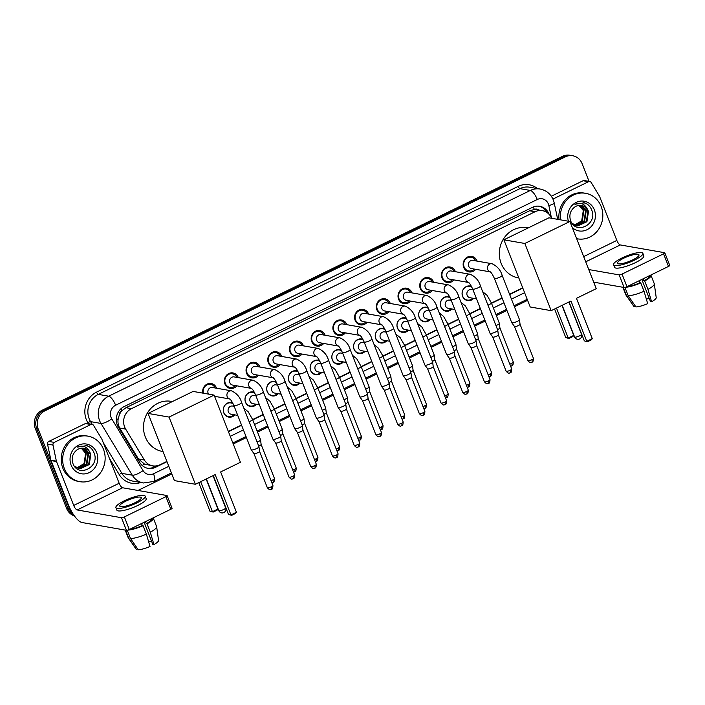 <?xml version="1.0" encoding="UTF-8"?>
<svg xmlns="http://www.w3.org/2000/svg" width="705" height="705" viewBox="0 0 705 705"><rect width="100%" height="100%" fill="white"/><g stroke="black" fill="none" stroke-linecap="round" stroke-linejoin="round"><path stroke-width="1.06" d="M234.862 414.892A7.402 6.777 -80.1 0 1 228.781 417.113A7.402 6.777 -80.1 0 1 223.793 412.883A7.402 6.777 -80.1 0 1 224.78 405.349A7.402 6.777 -80.1 0 1 231.337 402.537A7.402 6.777 -80.1 0 1 232.668 402.925M256.576 404.3A7.402 6.777 -80.1 0 1 250.495 406.521A7.402 6.777 -80.1 0 1 245.499 402.291A7.402 6.777 -80.1 0 1 246.486 394.756A7.402 6.777 -80.1 0 1 253.051 391.945A7.402 6.777 -80.1 0 1 254.373 392.332M278.281 393.707A7.402 6.777 -80.1 0 1 272.2 395.928A7.402 6.777 -80.1 0 1 267.213 391.698A7.402 6.777 -80.1 0 1 268.2 384.163A7.402 6.777 -80.1 0 1 274.756 381.352A7.402 6.777 -80.1 0 1 276.087 381.74M299.995 383.115A7.402 6.777 -80.1 0 1 293.914 385.335A7.402 6.777 -80.1 0 1 288.918 381.105A7.402 6.777 -80.1 0 1 289.905 373.571A7.402 6.777 -80.1 0 1 296.47 370.76A7.402 6.777 -80.1 0 1 297.792 371.147M321.7 372.522A7.402 6.777 -80.1 0 1 315.62 374.743A7.402 6.777 -80.1 0 1 310.632 370.513A7.402 6.777 -80.1 0 1 311.619 362.978A7.402 6.777 -80.1 0 1 318.175 360.167A7.402 6.777 -80.1 0 1 319.506 360.555M343.414 361.929A7.402 6.777 -80.1 0 1 337.334 364.15A7.402 6.777 -80.1 0 1 332.337 359.92A7.402 6.777 -80.1 0 1 333.324 352.385A7.402 6.777 -80.1 0 1 339.889 349.574A7.402 6.777 -80.1 0 1 341.211 349.962M365.119 351.337A7.402 6.777 -80.1 0 1 359.039 353.558A7.402 6.777 -80.1 0 1 354.051 349.327A7.402 6.777 -80.1 0 1 355.038 341.793A7.402 6.777 -80.1 0 1 361.594 338.982A7.402 6.777 -80.1 0 1 362.925 339.369M386.833 340.744A7.402 6.777 -80.1 0 1 380.753 342.965A7.402 6.777 -80.1 0 1 375.756 338.735A7.402 6.777 -80.1 0 1 376.743 331.2A7.402 6.777 -80.1 0 1 383.308 328.389A7.402 6.777 -80.1 0 1 384.63 328.777M408.539 330.151A7.402 6.777 -80.1 0 1 402.458 332.372A7.402 6.777 -80.1 0 1 397.47 328.142A7.402 6.777 -80.1 0 1 398.457 320.608A7.402 6.777 -80.1 0 1 405.014 317.796A7.402 6.777 -80.1 0 1 406.344 318.184M430.253 319.559A7.402 6.777 -80.1 0 1 424.172 321.78A7.402 6.777 -80.1 0 1 419.175 317.55A7.402 6.777 -80.1 0 1 420.162 310.015A7.402 6.777 -80.1 0 1 426.728 307.204A7.402 6.777 -80.1 0 1 428.05 307.591M451.958 308.966A7.402 6.777 -80.1 0 1 445.877 311.187A7.402 6.777 -80.1 0 1 440.889 306.957A7.402 6.777 -80.1 0 1 441.876 299.422A7.402 6.777 -80.1 0 1 448.433 296.611A7.402 6.777 -80.1 0 1 449.764 296.999M473.672 298.374A7.402 6.777 -80.1 0 1 467.591 300.594A7.402 6.777 -80.1 0 1 462.595 296.364A7.402 6.777 -80.1 0 1 463.582 288.83A7.402 6.777 -80.1 0 1 470.147 286.019A7.402 6.777 -80.1 0 1 471.469 286.406M202.784 393.117A7.87 7.217 -80.1 0 1 211.218 383.52A7.87 7.217 -80.1 0 1 216.532 388.023A7.87 7.217 -80.1 0 1 216.611 388.226M236.88 385.838A7.87 7.217 -80.1 0 1 230.209 388.437A7.87 7.217 -80.1 0 1 224.904 383.934A7.87 7.217 -80.1 0 1 225.952 375.924A7.87 7.217 -80.1 0 1 232.923 372.927A7.87 7.217 -80.1 0 1 238.237 377.431A7.87 7.217 -80.1 0 1 238.316 377.633M258.594 375.245A7.87 7.217 -80.1 0 1 251.923 377.845A7.87 7.217 -80.1 0 1 246.609 373.342A7.87 7.217 -80.1 0 1 247.658 365.331A7.87 7.217 -80.1 0 1 254.637 362.335A7.87 7.217 -80.1 0 1 259.951 366.838A7.87 7.217 -80.1 0 1 260.03 367.041M280.299 364.652A7.87 7.217 -80.1 0 1 273.628 367.252A7.87 7.217 -80.1 0 1 268.314 362.749A7.87 7.217 -80.1 0 1 269.372 354.738A7.87 7.217 -80.1 0 1 276.342 351.742A7.87 7.217 -80.1 0 1 281.656 356.236A7.87 7.217 -80.1 0 1 281.736 356.448M302.013 354.06A7.87 7.217 -80.1 0 1 295.342 356.66A7.87 7.217 -80.1 0 1 290.028 352.156A7.87 7.217 -80.1 0 1 291.077 344.146A7.87 7.217 -80.1 0 1 298.056 341.149A7.87 7.217 -80.1 0 1 303.37 345.644A7.87 7.217 -80.1 0 1 303.45 345.855M323.718 343.467A7.87 7.217 -80.1 0 1 317.047 346.067A7.87 7.217 -80.1 0 1 311.733 341.564A7.87 7.217 -80.1 0 1 312.791 333.544A7.87 7.217 -80.1 0 1 319.762 330.557A7.87 7.217 -80.1 0 1 325.075 335.051A7.87 7.217 -80.1 0 1 325.155 335.263M345.432 332.875A7.87 7.217 -80.1 0 1 338.761 335.474A7.87 7.217 -80.1 0 1 333.447 330.971A7.87 7.217 -80.1 0 1 334.496 322.952A7.87 7.217 -80.1 0 1 341.476 319.964A7.87 7.217 -80.1 0 1 346.789 324.459A7.87 7.217 -80.1 0 1 346.869 324.67M367.138 322.282A7.87 7.217 -80.1 0 1 360.466 324.882A7.87 7.217 -80.1 0 1 355.153 320.378A7.87 7.217 -80.1 0 1 356.21 312.359A7.87 7.217 -80.1 0 1 363.181 309.372A7.87 7.217 -80.1 0 1 368.495 313.866A7.87 7.217 -80.1 0 1 368.574 314.077M388.852 311.689A7.87 7.217 -80.1 0 1 382.18 314.289A7.87 7.217 -80.1 0 1 376.867 309.786A7.87 7.217 -80.1 0 1 377.915 301.766A7.87 7.217 -80.1 0 1 384.895 298.779A7.87 7.217 -80.1 0 1 390.209 303.273A7.87 7.217 -80.1 0 1 390.288 303.485M410.557 301.097A7.87 7.217 -80.1 0 1 403.886 303.696A7.87 7.217 -80.1 0 1 398.572 299.193A7.87 7.217 -80.1 0 1 399.629 291.174A7.87 7.217 -80.1 0 1 406.6 288.186A7.87 7.217 -80.1 0 1 411.914 292.681A7.87 7.217 -80.1 0 1 411.993 292.892M432.271 290.504A7.87 7.217 -80.1 0 1 425.6 293.104A7.87 7.217 -80.1 0 1 420.286 288.601A7.87 7.217 -80.1 0 1 421.334 280.581A7.87 7.217 -80.1 0 1 428.314 277.594A7.87 7.217 -80.1 0 1 433.628 282.088A7.87 7.217 -80.1 0 1 433.707 282.3M453.976 279.911A7.87 7.217 -80.1 0 1 447.305 282.511A7.87 7.217 -80.1 0 1 441.991 278.008A7.87 7.217 -80.1 0 1 443.048 269.989A7.87 7.217 -80.1 0 1 450.019 267.001A7.87 7.217 -80.1 0 1 455.333 271.495A7.87 7.217 -80.1 0 1 455.412 271.707M475.69 269.319A7.87 7.217 -80.1 0 1 469.019 271.918A7.87 7.217 -80.1 0 1 463.705 267.415A7.87 7.217 -80.1 0 1 464.754 259.396A7.87 7.217 -80.1 0 1 471.733 256.409A7.87 7.217 -80.1 0 1 477.047 260.903A7.87 7.217 -80.1 0 1 477.126 261.114M119.277 415.042A13.871 12.716 -80.1 0 1 122.088 410.618L121.877 410.715A4.627 4.239 99.9 0 0 119.277 415.042L118.228 418.726C117.603 422.101 118.105 425.212 119.735 428.067L138.427 458.964L144.481 464.084L152.685 465.838A13.871 12.716 99.9 0 0 160.017 464.762L166.874 461.414M538.708 210.019A4.627 4.239 99.9 0 0 534.346 209.464L534.134 209.561A13.871 12.716 -80.1 0 1 536.919 209.711L542.392 210.672A13.871 12.716 99.9 0 0 535.06 211.738L131.447 408.671A13.871 12.716 99.9 0 0 125.666 429.107L144.358 460.004A13.871 12.716 99.9 0 0 152.685 465.838M534.134 209.561L529.578 210.777L125.966 407.71L122.088 410.618M551.627 218.286A13.871 12.716 99.9 0 0 542.392 210.672M228.341 431.425L241.507 425M252.619 419.581L263.212 414.408M274.333 408.988L284.926 403.815M296.038 398.395L306.631 393.223M317.752 387.803L328.345 382.63M339.457 377.21L350.05 372.037M361.171 366.618L371.764 361.445M382.877 356.025L393.469 350.852M404.591 345.432L415.183 340.259M426.296 334.84L436.888 329.667M448.01 324.247L458.602 319.074M469.715 313.654L480.308 308.482M491.429 303.062L502.022 297.889M509.53 294.223L522.696 287.799M73.161 514.104A13.871 12.716 -80.1 0 1 69.487 508.869L38.22 429.081L36.757 428.825A13.871 12.716 -80.1 0 1 43.578 410.495L563.974 156.572A13.871 12.716 -80.1 0 1 571.306 155.505A13.871 12.716 -80.1 0 0 563.974 156.572L43.578 410.495A13.871 12.716 -80.1 0 0 36.757 428.825L68.024 508.613L36.757 428.825L35.294 428.57A13.871 12.716 -80.1 0 1 42.115 410.239L562.519 156.316A13.871 12.716 -80.1 0 1 569.851 155.25L572.768 155.761A13.871 12.716 -80.1 0 1 582.127 163.692L589.063 181.379M74.06 515.425A13.871 12.716 -80.1 0 1 68.024 508.613A13.871 12.716 -80.1 0 0 74.06 515.425M74.413 515.919A13.871 12.716 -80.1 0 1 66.561 508.358L35.294 428.57M549.195 214.461A13.871 12.716 99.9 0 0 549.107 214.232A13.871 12.716 99.9 0 0 539.748 206.301A13.871 12.716 99.9 0 0 532.416 207.367L124.098 406.6A13.871 12.716 99.9 0 0 118.308 427.036L139.81 462.568A13.871 12.716 99.9 0 0 148.129 468.393A13.871 12.716 99.9 0 0 155.461 467.327L166.988 461.704M539.017 206.195A13.871 12.716 -80.1 0 1 546.992 212.549M38.22 429.081A13.871 12.716 -80.1 0 1 45.032 410.751L565.436 156.827A13.871 12.716 -80.1 0 1 572.768 155.761M527.604 300.339L514.438 306.763M506.93 310.429L496.338 315.593M485.225 321.022L474.632 326.186M463.511 331.614L452.918 336.779M441.806 342.207L431.213 347.371M420.092 352.8L409.499 357.964M398.387 363.392L387.794 368.556M376.673 373.985L366.08 379.149M354.967 384.577L344.375 389.742M333.254 395.17L322.661 400.334M311.548 405.763L300.956 410.927M289.834 416.355L279.242 421.519M268.129 426.948L257.536 432.112M246.415 437.541L233.249 443.965M171.791 473.954L137.96 490.46M228.455 431.716L241.621 425.291M252.734 419.863L263.326 414.699M274.448 409.27L285.04 404.106M296.153 398.677L306.745 393.513M317.867 388.085L328.459 382.921M339.572 377.492L350.165 372.328M361.286 366.9L371.879 361.736M382.991 356.307L393.584 351.143M404.705 345.714L415.298 340.55M426.41 335.122L437.003 329.958M448.124 324.529L458.717 319.365M469.83 313.937L480.422 308.772M491.544 303.344L502.136 298.18M509.636 294.514L522.802 288.089M156.448 465.882L154.007 467.071A13.871 12.716 -80.1 0 1 147.407 468.243M560.51 219.837A23.124 21.194 -80.1 0 1 585.564 193.302A23.124 21.194 -80.1 0 1 601.171 206.512A23.124 21.194 -80.1 0 1 598.087 230.059A23.124 21.194 -80.1 0 1 577.58 238.854A23.124 21.194 -80.1 0 1 576.655 238.669L577.58 238.854M559.056 219.581A23.124 21.194 -80.1 0 1 584.101 193.047L585.564 193.302M568.415 221.22A15.078 13.818 -80.1 0 1 576.708 202.159A15.078 13.818 -80.1 0 1 594.35 209.843A15.078 13.818 -80.1 0 1 589.591 228.076A15.078 13.818 -80.1 0 1 572.293 227.539M570.539 220.453C575.518 235.417 597.584 224.366 591.892 210.522C590.534 206.68 588.076 204.106 584.498 202.811L574.928 204.283C580.506 202.124 584.657 203.754 587.371 209.165A10.452 9.579 -80.1 0 0 581.554 205.463A10.452 9.579 -80.1 0 0 574.046 207.561C570.186 210.989 569.014 215.289 570.539 220.453M576.769 225.847L586.34 221.634L587.935 211.315L581.396 205.437M572.09 223.379L577.677 225.988L586.921 221.731L588.516 211.421L587.371 209.165M575.633 225.529L584.022 221.22L585.617 210.91L580.197 205.331M575.914 225.626L584.604 221.326L586.199 211.015L580.497 205.34M574.522 225.071L581.713 220.815L583.299 210.504L578.972 205.393M574.795 225.203L582.286 220.921L583.881 210.61L579.281 205.358M586.225 203.56L583.22 202.529M552.94 199.066L588.56 181.687L583.088 180.727A2.309 2.115 -80.1 0 1 584.313 180.55L589.785 181.511A2.309 2.115 99.9 0 0 588.56 181.687M551.319 196.228L583.088 180.727M664.815 252.813L669.75 265.415A2.309 0.511 158.6 0 1 668.507 266.419L663.572 253.818A2.309 0.511 -21.4 0 0 664.815 252.813A2.309 0.511 -21.4 0 0 664.621 252.707L620.303 244.943A4.627 1.542 64 0 1 616.831 240.423L599.62 196.519A2.309 2.115 99.9 0 0 599.453 196.166L591.169 182.48A2.309 2.115 99.9 0 0 589.785 181.511M626.974 286.688A2.309 0.511 158.6 0 1 624.101 287.481L619.166 274.888A2.309 0.511 -21.4 0 0 622.03 274.086L626.974 286.688L668.507 266.419M593.698 282.159L624.101 287.481M622.03 274.086L663.572 253.818M619.166 274.888L588.763 269.557M632.773 259.854A11.562 2.564 -21.4 0 0 638.977 254.831A11.562 2.564 -21.4 0 0 623.652 258.25A11.562 2.564 -21.4 0 0 617.448 263.273A11.562 2.564 -21.4 0 0 632.773 259.854M641.823 279.436L650.486 301.546L651.605 301.74L647.965 289.367L644.678 280.969L643.938 280.846L643.136 278.801M649.252 298.4A9.253 2.053 -21.4 0 0 646.379 299.202M627.432 286.459A13.413 2.97 -21.4 0 0 640.017 282.758L640.757 282.881L644.044 291.28L647.692 303.652A12.029 2.661 -21.4 0 1 635.91 306.922L628.19 295.686L624.947 287.411M639.215 280.713L640.017 282.758M613.57 264.789L614.557 267.31A15.721 3.481 -21.4 0 0 635.399 262.657A15.721 3.481 -21.4 0 0 643.841 255.836L642.854 253.315A15.721 3.481 -21.4 0 0 622.013 257.968A15.721 3.481 -21.4 0 0 613.57 264.789A15.721 3.481 -21.4 0 0 634.412 260.136A15.721 3.481 -21.4 0 0 642.854 253.315M625.458 287.279A15.263 3.384 -21.4 0 0 640.757 282.881M622.876 287.27L625.846 294.857A15.263 3.384 -21.4 0 0 625.934 295.016A15.263 3.384 -21.4 0 0 626.366 295.36L634.086 306.605L635.284 306.014M623.211 287.323L626.366 295.36M628.19 295.686A15.263 3.384 -21.4 0 0 644.044 291.28M625.934 295.016L633.865 306.393A12.029 2.661 -21.4 0 0 634.086 306.605M643.938 280.846A13.413 2.97 -21.4 0 0 649.252 275.99L649.199 275.84M644.678 280.969A15.263 3.384 -21.4 0 0 650.979 275.32A15.263 3.384 -21.4 0 0 650.803 275.056M647.965 289.367A15.263 3.384 -21.4 0 0 654.311 283.895A15.263 3.384 -21.4 0 0 654.266 283.718L650.979 275.32M651.605 301.74A12.029 2.661 -21.4 0 0 656.223 297.633L654.311 283.895M64.305 468.464A23.124 21.194 -80.1 0 1 67.389 444.925A23.124 21.194 -80.1 0 1 87.887 436.131A23.124 21.194 -80.1 0 1 103.494 449.349A23.124 21.194 -80.1 0 1 100.41 472.896A23.124 21.194 -80.1 0 1 79.912 481.682A23.124 21.194 -80.1 0 1 64.305 468.464M79.912 481.682L78.449 481.427A23.124 21.194 -80.1 0 1 62.851 468.208A23.124 21.194 -80.1 0 1 65.926 444.67A23.124 21.194 -80.1 0 1 86.433 435.875L87.887 436.131M96.673 452.672A15.078 13.818 -80.1 0 1 89.262 472.597A15.078 13.818 -80.1 0 1 71.126 465.141A15.078 13.818 -80.1 0 1 78.537 445.216A15.078 13.818 -80.1 0 1 96.673 452.672M72.862 463.291C77.841 478.246 99.916 467.203 94.214 453.359C92.866 449.508 90.399 446.944 86.821 445.639L77.25 447.12C82.829 444.961 86.979 446.582 89.702 452.002A10.452 9.579 -80.1 0 0 83.877 448.292A10.452 9.579 -80.1 0 0 76.369 450.389C72.509 453.817 71.346 458.118 72.862 463.291M79.101 468.675L88.671 464.463L90.266 454.152L83.728 448.265M74.413 466.216L80.009 468.816L89.244 464.56L90.839 454.249L89.702 452.002M77.955 468.358L86.354 464.057L87.949 453.747L82.529 448.16M78.246 468.455L86.935 464.154L88.522 453.844L82.829 448.177M76.845 467.9L84.036 463.652L85.631 453.341L81.295 448.221M77.118 468.032L84.618 463.749L86.213 453.438L81.604 448.195M88.548 446.397L85.543 445.357M518.827 277.946L518.298 277.849A25.442 23.309 -80.1 0 1 501.132 263.309A25.442 23.309 -80.1 0 1 504.524 237.409A25.442 23.309 -80.1 0 1 527.067 227.733L528.204 227.935M570.971 301.009L586.772 341.317L592.262 338.638L576.461 298.33L596.254 288.671L569.922 221.485L524.855 243.472L551.187 310.658L570.971 301.009M569.067 301.934L584.33 340.885L587.521 341.714L591.442 339.801L592.262 338.638M551.187 310.658L530.213 306.992L503.881 239.806L548.948 217.81L569.922 221.485M524.855 243.472L503.881 239.806M587.521 341.714L584.33 340.885M561.973 305.397L573.729 335.395L572.909 336.549L568.988 338.462L565.798 337.642L554.579 309.01M565.798 337.642L568.239 338.074L556.483 308.076M568.988 338.462L568.239 338.074L573.729 335.395M163.014 451.561L162.476 451.464A25.442 23.309 -80.1 0 1 145.309 436.924A25.442 23.309 -80.1 0 1 148.702 411.024A25.442 23.309 -80.1 0 1 171.253 401.348L172.381 401.55M215.157 474.624L230.958 514.932L236.439 512.253L220.647 471.945L240.431 462.286L214.1 395.1L169.041 417.087L195.364 484.273L215.157 474.624M213.245 475.549L228.508 514.5L231.707 515.329L235.62 513.416L236.439 512.253M195.364 484.273L174.391 480.599L148.068 413.421L193.126 391.425L214.1 395.1M169.041 417.087L148.068 413.421M231.707 515.329L228.508 514.5M206.16 479.012L217.916 509.01L217.096 510.164L213.174 512.077L209.984 511.257L198.757 482.625M209.984 511.257L212.425 511.689L200.669 481.691M213.174 512.077L212.425 511.689L217.916 509.01M475.734 260.876A6.935 6.354 99.9 0 0 471.204 257.263A6.935 6.354 99.9 0 0 465.053 259.898A6.935 6.354 99.9 0 0 464.128 266.966A6.935 6.354 99.9 0 0 468.816 270.931A6.935 6.354 99.9 0 0 474.298 269.072M490.592 271.927L490.116 271.777C490.715 272.703 491.059 271.328 494.372 278.387A4.159 0.925 158.6 0 0 499.669 277.259A4.159 0.925 158.6 0 0 499.889 277.153A4.159 0.925 158.6 0 0 502.127 275.347C500.594 270.05 497.228 266.182 492.028 263.723L472.914 260.383A4.159 3.816 99.9 0 0 468.675 266.199A4.159 3.816 99.9 0 0 471.478 268.579L490.239 271.866M502.127 275.347L519.47 319.603A4.159 0.925 158.6 0 1 519.488 319.656A4.159 0.925 158.6 0 1 517.241 321.41A4.159 0.925 158.6 0 1 512.068 322.846A4.159 0.925 158.6 0 1 511.742 322.687A4.159 0.925 158.6 0 1 511.724 322.643L494.372 278.387M520.043 324.23A3.005 0.67 158.6 0 1 520.052 324.265A3.005 0.67 158.6 0 1 518.431 325.534A3.005 0.67 158.6 0 1 514.694 326.565A3.005 0.67 158.6 0 1 514.465 326.45A3.005 0.67 158.6 0 1 514.438 326.415L527.834 360.599C531.024 364.124 531.121 361.938 531.958 362.203A3.005 1.005 -116 0 0 531.826 359.709A3.005 0.67 158.6 0 1 527.834 360.599M454.029 271.469A6.935 6.354 99.9 0 0 449.499 267.856A6.935 6.354 99.9 0 0 443.348 270.491A6.935 6.354 99.9 0 0 442.423 277.558A6.935 6.354 99.9 0 0 447.102 281.524A6.935 6.354 99.9 0 0 452.592 279.665M468.887 282.52L468.402 282.37C469.01 283.295 469.345 281.921 472.667 288.98A4.159 0.925 158.6 0 0 477.955 287.851A4.159 0.925 158.6 0 0 478.184 287.746A4.159 0.925 158.6 0 0 480.413 285.939C478.889 280.643 475.523 276.774 470.323 274.324L451.209 270.976A4.159 3.816 99.9 0 0 446.961 276.792A4.159 3.816 99.9 0 0 449.772 279.171L468.525 282.458M480.413 285.939L497.765 330.196A4.159 0.925 158.6 0 1 497.774 330.248A4.159 0.925 158.6 0 1 495.527 332.002A4.159 0.925 158.6 0 1 490.363 333.439A4.159 0.925 158.6 0 1 490.037 333.28A4.159 0.925 158.6 0 1 490.01 333.236L472.667 288.98M509.997 372.822A3.005 1.005 -116 0 0 510.244 372.795A3.005 1.005 -116 0 0 510.112 370.301A3.005 0.67 158.6 0 0 511.724 368.997L498.338 334.84A3.005 0.67 158.6 0 1 498.338 334.857A3.005 0.67 158.6 0 1 496.717 336.126A3.005 0.67 158.6 0 1 492.989 337.157A3.005 0.67 158.6 0 1 492.751 337.043A3.005 0.67 158.6 0 1 492.733 337.008M432.315 282.062A6.935 6.354 99.9 0 0 427.785 278.449A6.935 6.354 99.9 0 0 421.634 281.083A6.935 6.354 99.9 0 0 420.709 288.151A6.935 6.354 99.9 0 0 425.397 292.117A6.935 6.354 99.9 0 0 430.878 290.257M447.173 293.113L446.697 292.963C447.296 293.888 447.64 292.513 450.953 299.572A4.159 0.925 158.6 0 0 456.25 298.444A4.159 0.925 158.6 0 0 456.47 298.338A4.159 0.925 158.6 0 0 458.708 296.532C457.175 291.236 453.809 287.367 448.609 284.917L429.495 281.568A4.159 3.816 99.9 0 0 425.256 287.384A4.159 3.816 99.9 0 0 428.058 289.764L446.82 293.051M458.708 296.532L476.051 340.788A4.159 0.925 158.6 0 1 476.069 340.841A4.159 0.925 158.6 0 1 473.822 342.595A4.159 0.925 158.6 0 1 468.649 344.031A4.159 0.925 158.6 0 1 468.323 343.873A4.159 0.925 158.6 0 1 468.305 343.829L450.953 299.572M476.624 345.415A3.005 0.67 158.6 0 1 476.633 345.45A3.005 0.67 158.6 0 1 475.011 346.719A3.005 0.67 158.6 0 1 471.275 347.75A3.005 0.67 158.6 0 1 471.046 347.635A3.005 0.67 158.6 0 1 471.019 347.609L484.414 381.784C487.604 385.309 487.701 383.123 488.539 383.388A3.005 1.005 -116 0 0 488.406 380.894A3.005 0.67 158.6 0 1 484.414 381.784M410.61 292.654A6.935 6.354 99.9 0 0 406.08 289.041A6.935 6.354 99.9 0 0 399.929 291.676A6.935 6.354 99.9 0 0 399.004 298.744A6.935 6.354 99.9 0 0 403.683 302.709A6.935 6.354 99.9 0 0 409.173 300.85M425.467 303.705L424.983 303.555C425.591 304.481 425.926 303.106 429.248 310.165A4.159 0.925 158.6 0 0 434.536 309.037A4.159 0.925 158.6 0 0 434.765 308.931A4.159 0.925 158.6 0 0 436.994 307.124C435.47 301.828 432.103 297.959 426.904 295.51L407.79 292.161A4.159 3.816 99.9 0 0 403.542 297.977A4.159 3.816 99.9 0 0 406.353 300.356L425.106 303.644M436.994 307.124L454.346 351.381A4.159 0.925 158.6 0 1 454.355 351.434A4.159 0.925 158.6 0 1 452.108 353.187A4.159 0.925 158.6 0 1 446.944 354.624A4.159 0.925 158.6 0 1 446.618 354.465A4.159 0.925 158.6 0 1 446.591 354.421L429.248 310.165M466.578 394.007A3.005 1.005 -116 0 0 466.825 393.98A3.005 1.005 -116 0 0 466.692 391.486A3.005 0.67 158.6 0 0 468.305 390.182L454.919 356.025A3.005 0.67 158.6 0 1 454.919 356.043A3.005 0.67 158.6 0 1 453.297 357.312A3.005 0.67 158.6 0 1 449.57 358.343A3.005 0.67 158.6 0 1 449.332 358.228A3.005 0.67 158.6 0 1 449.314 358.202M388.896 303.247A6.935 6.354 99.9 0 0 384.366 299.634A6.935 6.354 99.9 0 0 378.215 302.269A6.935 6.354 99.9 0 0 377.29 309.336A6.935 6.354 99.9 0 0 381.978 313.302A6.935 6.354 99.9 0 0 387.459 311.443M403.754 314.298L403.278 314.148C403.877 315.073 404.221 313.699 407.534 320.757A4.159 0.925 158.6 0 0 412.83 319.629A4.159 0.925 158.6 0 0 413.051 319.524A4.159 0.925 158.6 0 0 415.289 317.717C413.756 312.421 410.389 308.552 405.19 306.102L386.076 302.753A4.159 3.816 99.9 0 0 381.837 308.57A4.159 3.816 99.9 0 0 384.639 310.949L403.401 314.236M415.289 317.717L432.632 361.973A4.159 0.925 158.6 0 1 432.65 362.026A4.159 0.925 158.6 0 1 430.402 363.78A4.159 0.925 158.6 0 1 425.23 365.216A4.159 0.925 158.6 0 1 424.904 365.058A4.159 0.925 158.6 0 1 424.886 365.014L407.534 320.757M444.864 404.599A3.005 1.005 -116 0 0 445.119 404.573A3.005 1.005 -116 0 0 444.987 402.079A3.005 0.67 158.6 0 0 446.6 400.775L433.205 366.618A3.005 0.67 158.6 0 1 433.214 366.635A3.005 0.67 158.6 0 1 431.592 367.904A3.005 0.67 158.6 0 1 427.856 368.935A3.005 0.67 158.6 0 1 427.627 368.821A3.005 0.67 158.6 0 1 427.6 368.794M367.19 313.84A6.935 6.354 99.9 0 0 362.661 310.226A6.935 6.354 99.9 0 0 356.51 312.861A6.935 6.354 99.9 0 0 355.584 319.929A6.935 6.354 99.9 0 0 360.264 323.895A6.935 6.354 99.9 0 0 365.754 322.035M382.048 324.89L381.564 324.741C382.172 325.666 382.507 324.3 385.829 331.35A4.159 0.925 158.6 0 0 391.116 330.222A4.159 0.925 158.6 0 0 391.345 330.116A4.159 0.925 158.6 0 0 393.575 328.31C392.05 323.013 388.684 319.145 383.485 316.695L364.37 313.346A4.159 3.816 99.9 0 0 360.123 319.162A4.159 3.816 99.9 0 0 362.934 321.542L381.687 324.829M393.575 328.31L410.927 372.566A4.159 0.925 158.6 0 1 410.936 372.619A4.159 0.925 158.6 0 1 408.688 374.373A4.159 0.925 158.6 0 1 403.524 375.809A4.159 0.925 158.6 0 1 403.198 375.65A4.159 0.925 158.6 0 1 403.172 375.606L385.829 331.35M411.491 377.193A3.005 0.67 158.6 0 1 411.5 377.228A3.005 0.67 158.6 0 1 409.878 378.497A3.005 0.67 158.6 0 1 406.15 379.528A3.005 0.67 158.6 0 1 405.913 379.413A3.005 0.67 158.6 0 1 405.895 379.387M345.476 324.432A6.935 6.354 99.9 0 0 340.947 320.819A6.935 6.354 99.9 0 0 334.796 323.454A6.935 6.354 99.9 0 0 333.87 330.522A6.935 6.354 99.9 0 0 338.559 334.487A6.935 6.354 99.9 0 0 344.04 332.628M360.334 335.483L359.858 335.333C360.458 336.259 360.801 334.893 364.115 341.943A4.159 0.925 158.6 0 0 369.411 340.815A4.159 0.925 158.6 0 0 369.632 340.709A4.159 0.925 158.6 0 0 371.87 338.902C370.337 333.606 366.97 329.737 361.771 327.287L342.656 323.939A4.159 3.816 99.9 0 0 338.418 329.755A4.159 3.816 99.9 0 0 341.22 332.134L359.982 335.421M371.87 338.902L389.213 383.159A4.159 0.925 158.6 0 1 389.231 383.212A4.159 0.925 158.6 0 1 386.983 384.965A4.159 0.925 158.6 0 1 381.81 386.402A4.159 0.925 158.6 0 1 381.484 386.243A4.159 0.925 158.6 0 1 381.467 386.199L364.115 341.943M401.568 423.264A3.005 0.67 158.6 0 0 403.181 421.96L389.786 387.803A3.005 0.67 158.6 0 1 389.794 387.82A3.005 0.67 158.6 0 1 388.173 389.089A3.005 0.67 158.6 0 1 384.437 390.121A3.005 0.67 158.6 0 1 384.207 390.006A3.005 0.67 158.6 0 1 384.181 389.98L397.585 424.154C400.766 427.679 400.863 425.503 401.7 425.758A3.005 1.005 -116 0 0 401.568 423.264A3.005 0.67 158.6 0 1 397.585 424.154M323.771 335.025A6.935 6.354 99.9 0 0 319.242 331.412A6.935 6.354 99.9 0 0 313.09 334.047A6.935 6.354 99.9 0 0 312.165 341.114A6.935 6.354 99.9 0 0 316.845 345.08A6.935 6.354 99.9 0 0 322.335 343.22M338.629 346.076L338.144 345.926C338.752 346.851 339.087 345.485 342.41 352.535A4.159 0.925 158.6 0 0 347.697 351.407A4.159 0.925 158.6 0 0 347.926 351.301A4.159 0.925 158.6 0 0 350.156 349.495C348.631 344.207 345.265 340.33 340.066 337.88L320.951 334.531A4.159 3.816 99.9 0 0 316.704 340.348A4.159 3.816 99.9 0 0 319.515 342.727L338.268 346.014M350.156 349.495L367.508 393.751A4.159 0.925 158.6 0 1 367.517 393.804A4.159 0.925 158.6 0 1 365.269 395.558A4.159 0.925 158.6 0 1 360.105 396.994A4.159 0.925 158.6 0 1 359.779 396.836A4.159 0.925 158.6 0 1 359.753 396.792L342.41 352.535M368.072 398.378A3.005 0.67 158.6 0 1 368.08 398.413A3.005 0.67 158.6 0 1 366.459 399.682A3.005 0.67 158.6 0 1 362.731 400.713A3.005 0.67 158.6 0 1 362.493 400.599A3.005 0.67 158.6 0 1 362.476 400.572M302.057 345.617A6.935 6.354 99.9 0 0 297.528 342.004A6.935 6.354 99.9 0 0 291.376 344.639A6.935 6.354 99.9 0 0 290.451 351.707A6.935 6.354 99.9 0 0 295.139 355.673A6.935 6.354 99.9 0 0 300.621 353.813M316.915 356.668L316.439 356.519C317.038 357.444 317.382 356.078 320.696 363.128A4.159 0.925 158.6 0 0 325.992 362A4.159 0.925 158.6 0 0 326.212 361.894A4.159 0.925 158.6 0 0 328.451 360.088C326.917 354.8 323.551 350.923 318.352 348.473L299.237 345.124A4.159 3.816 99.9 0 0 294.998 350.94A4.159 3.816 99.9 0 0 297.801 353.32L316.563 356.607M328.451 360.088L345.794 404.344A4.159 0.925 158.6 0 1 345.811 404.397A4.159 0.925 158.6 0 1 343.564 406.15A4.159 0.925 158.6 0 1 338.391 407.587A4.159 0.925 158.6 0 1 338.065 407.428A4.159 0.925 158.6 0 1 338.048 407.384L320.696 363.128M358.034 446.979A3.005 1.005 -116 0 0 358.281 446.944A3.005 1.005 -116 0 0 358.149 444.45A3.005 0.67 158.6 0 0 359.762 443.145L346.375 408.988A3.005 0.67 158.6 0 1 346.375 409.006A3.005 0.67 158.6 0 1 344.754 410.275A3.005 0.67 158.6 0 1 341.017 411.306A3.005 0.67 158.6 0 1 340.788 411.191A3.005 0.67 158.6 0 1 340.762 411.165M280.352 356.21A6.935 6.354 99.9 0 0 275.822 352.597A6.935 6.354 99.9 0 0 269.671 355.232A6.935 6.354 99.9 0 0 268.746 362.3A6.935 6.354 99.9 0 0 273.425 366.265A6.935 6.354 99.9 0 0 278.916 364.406M295.21 367.261L294.725 367.111C295.333 368.036 295.668 366.671 298.99 373.72A4.159 0.925 158.6 0 0 304.278 372.592A4.159 0.925 158.6 0 0 304.507 372.487A4.159 0.925 158.6 0 0 306.737 370.68C305.212 365.393 301.846 361.515 296.646 359.065L277.532 355.717A4.159 3.816 99.9 0 0 273.284 361.533A4.159 3.816 99.9 0 0 276.096 363.912L294.849 367.199M306.737 370.68L324.089 414.937A4.159 0.925 158.6 0 1 324.097 414.989A4.159 0.925 158.6 0 1 321.85 416.743A4.159 0.925 158.6 0 1 316.686 418.18A4.159 0.925 158.6 0 1 316.36 418.021A4.159 0.925 158.6 0 1 316.333 417.977L298.99 373.72M336.32 457.571A3.005 1.005 -116 0 0 336.567 457.536A3.005 1.005 -116 0 0 336.435 455.042A3.005 0.67 158.6 0 0 338.048 453.738L324.661 419.581A3.005 0.67 158.6 0 1 324.661 419.598A3.005 0.67 158.6 0 1 323.04 420.867A3.005 0.67 158.6 0 1 319.312 421.898A3.005 0.67 158.6 0 1 319.074 421.784A3.005 0.67 158.6 0 1 319.057 421.757L316.36 418.021M258.638 366.803A6.935 6.354 99.9 0 0 254.108 363.19A6.935 6.354 99.9 0 0 247.957 365.825A6.935 6.354 99.9 0 0 247.032 372.892A6.935 6.354 99.9 0 0 251.72 376.858A6.935 6.354 99.9 0 0 257.202 374.998M273.496 377.854L273.02 377.704C273.619 378.629 273.963 377.263 277.276 384.313A4.159 0.925 158.6 0 0 282.573 383.185A4.159 0.925 158.6 0 0 282.793 383.079A4.159 0.925 158.6 0 0 285.031 381.273C283.498 375.985 280.132 372.108 274.932 369.658L255.818 366.309A4.159 3.816 99.9 0 0 251.579 372.125A4.159 3.816 99.9 0 0 254.382 374.505L273.143 377.792M285.031 381.273L302.375 425.529A4.159 0.925 158.6 0 1 302.392 425.582A4.159 0.925 158.6 0 1 300.145 427.336A4.159 0.925 158.6 0 1 294.972 428.772A4.159 0.925 158.6 0 1 294.646 428.614A4.159 0.925 158.6 0 1 294.628 428.57L277.276 384.313M302.947 430.156A3.005 0.67 158.6 0 1 302.956 430.191A3.005 0.67 158.6 0 1 301.335 431.46A3.005 0.67 158.6 0 1 297.598 432.491A3.005 0.67 158.6 0 1 297.369 432.376A3.005 0.67 158.6 0 1 297.351 432.35M236.933 377.395A6.935 6.354 99.9 0 0 232.403 373.782A6.935 6.354 99.9 0 0 226.252 376.417A6.935 6.354 99.9 0 0 225.327 383.485A6.935 6.354 99.9 0 0 230.006 387.45A6.935 6.354 99.9 0 0 235.496 385.591M251.791 388.446L251.306 388.296C251.914 389.222 252.249 387.856 255.571 394.906A4.159 0.925 158.6 0 0 260.859 393.778A4.159 0.925 158.6 0 0 261.088 393.672A4.159 0.925 158.6 0 0 263.317 391.865C261.793 386.578 258.427 382.7 253.227 380.251L234.113 376.902A4.159 3.816 99.9 0 0 229.865 382.718A4.159 3.816 99.9 0 0 232.676 385.097L251.429 388.385M263.317 391.865L280.669 436.122A4.159 0.925 158.6 0 1 280.678 436.175A4.159 0.925 158.6 0 1 278.431 437.928A4.159 0.925 158.6 0 1 273.267 439.365A4.159 0.925 158.6 0 1 272.941 439.206A4.159 0.925 158.6 0 1 272.914 439.162L255.571 394.906M292.901 478.757A3.005 1.005 -116 0 0 293.148 478.721A3.005 1.005 -116 0 0 293.016 476.227A3.005 0.67 158.6 0 0 294.628 474.923L281.242 440.766A3.005 0.67 158.6 0 1 281.242 440.784A3.005 0.67 158.6 0 1 279.621 442.053A3.005 0.67 158.6 0 1 275.893 443.084A3.005 0.67 158.6 0 1 275.655 442.969A3.005 0.67 158.6 0 1 275.637 442.943L272.941 439.206M215.219 387.988A6.935 6.354 99.9 0 0 210.689 384.375A6.935 6.354 99.9 0 0 203.34 393.214M230.077 399.039L229.601 398.889C230.2 399.814 230.544 398.448 233.857 405.498A4.159 0.925 158.6 0 0 239.154 404.37A4.159 0.925 158.6 0 0 239.374 404.265A4.159 0.925 158.6 0 0 241.612 402.458C240.079 397.171 236.713 393.293 231.513 390.843L212.399 387.494A4.159 3.816 99.9 0 0 208.592 394.139M241.612 402.458L258.955 446.714A4.159 0.925 158.6 0 1 258.973 446.767A4.159 0.925 158.6 0 1 256.726 448.521A4.159 0.925 158.6 0 1 251.553 449.957A4.159 0.925 158.6 0 1 251.236 449.799A4.159 0.925 158.6 0 1 251.209 449.755L233.857 405.498M259.528 451.341A3.005 0.67 158.6 0 1 259.537 451.376A3.005 0.67 158.6 0 1 257.915 452.645A3.005 0.67 158.6 0 1 254.179 453.676A3.005 0.67 158.6 0 1 253.95 453.562A3.005 0.67 158.6 0 1 253.932 453.535L267.327 487.71C270.508 491.235 270.605 489.059 271.443 489.314A3.005 1.005 -116 0 0 271.31 486.82A3.005 0.67 158.6 0 1 267.327 487.71M471.927 287.296A6.935 6.354 99.9 0 0 469.697 286.406A6.935 6.354 99.9 0 0 463.546 289.05A6.935 6.354 99.9 0 0 462.621 296.109A6.935 6.354 99.9 0 0 467.309 300.074A6.935 6.354 99.9 0 0 472.791 298.224M472.993 289.808L471.407 289.526A4.159 3.816 99.9 0 0 467.159 295.351A4.159 3.816 99.9 0 0 469.971 297.73L476.545 298.876M487.957 305.186A4.159 0.925 158.6 0 0 488.891 304.78A4.159 0.925 158.6 0 0 489.12 304.675A4.159 0.925 158.6 0 0 491.35 302.868L499.351 323.278A4.159 0.925 158.6 0 1 499.36 323.331A4.159 0.925 158.6 0 1 497.113 325.084A4.159 0.925 158.6 0 1 495.959 325.595M511.583 365.904A3.005 1.005 -116 0 0 511.839 365.877A3.005 1.005 -116 0 0 511.707 363.383A3.005 0.67 158.6 0 0 513.319 362.079L499.924 327.913A3.005 0.67 158.6 0 1 499.933 327.94A3.005 0.67 158.6 0 1 498.303 329.2A3.005 0.67 158.6 0 1 497.51 329.561M450.222 297.889A6.935 6.354 99.9 0 0 447.992 296.999A6.935 6.354 99.9 0 0 441.841 299.643A6.935 6.354 99.9 0 0 440.916 306.701A6.935 6.354 99.9 0 0 445.595 310.667A6.935 6.354 99.9 0 0 451.085 308.816M451.279 300.4L449.702 300.118A4.159 3.816 99.9 0 0 445.454 305.944A4.159 3.816 99.9 0 0 448.265 308.323L454.84 309.469M466.252 315.778A4.159 0.925 158.6 0 0 467.186 315.373A4.159 0.925 158.6 0 0 467.406 315.267A4.159 0.925 158.6 0 0 469.645 313.461L477.637 333.87A4.159 0.925 158.6 0 1 477.655 333.923A4.159 0.925 158.6 0 1 475.408 335.677A4.159 0.925 158.6 0 1 474.253 336.188M489.878 376.496A3.005 1.005 -116 0 0 490.125 376.47A3.005 1.005 -116 0 0 489.993 373.976A3.005 0.67 158.6 0 0 491.605 372.672L478.219 338.506A3.005 0.67 158.6 0 1 478.219 338.532A3.005 0.67 158.6 0 1 476.598 339.792A3.005 0.67 158.6 0 1 475.804 340.154M428.508 308.482A6.935 6.354 99.9 0 0 426.278 307.591A6.935 6.354 99.9 0 0 420.127 310.235A6.935 6.354 99.9 0 0 419.202 317.294A6.935 6.354 99.9 0 0 423.89 321.26A6.935 6.354 99.9 0 0 429.371 319.409M429.574 310.993L427.988 310.711A4.159 3.816 99.9 0 0 423.74 316.536A4.159 3.816 99.9 0 0 426.551 318.916L433.126 320.061M444.547 326.371A4.159 0.925 158.6 0 0 445.472 325.966A4.159 0.925 158.6 0 0 445.701 325.86A4.159 0.925 158.6 0 0 447.931 324.053L455.932 344.463A4.159 0.925 158.6 0 1 455.941 344.516A4.159 0.925 158.6 0 1 453.694 346.27A4.159 0.925 158.6 0 1 452.539 346.781M456.505 349.081A3.005 0.67 158.6 0 1 456.514 349.125A3.005 0.67 158.6 0 1 454.884 350.385A3.005 0.67 158.6 0 1 454.09 350.746M406.803 319.074A6.935 6.354 99.9 0 0 404.573 318.184A6.935 6.354 99.9 0 0 398.422 320.828A6.935 6.354 99.9 0 0 397.497 327.887A6.935 6.354 99.9 0 0 402.176 331.852A6.935 6.354 99.9 0 0 407.666 330.002M407.86 321.586L406.283 321.304A4.159 3.816 99.9 0 0 402.035 327.129A4.159 3.816 99.9 0 0 404.846 329.508L411.42 330.654M422.833 336.964A4.159 0.925 158.6 0 0 423.767 336.558A4.159 0.925 158.6 0 0 423.987 336.452A4.159 0.925 158.6 0 0 426.225 334.646L434.218 355.056A4.159 0.925 158.6 0 1 434.236 355.108A4.159 0.925 158.6 0 1 431.989 356.862A4.159 0.925 158.6 0 1 430.834 357.373M446.459 397.682A3.005 1.005 -116 0 0 446.706 397.655A3.005 1.005 -116 0 0 446.573 395.161A3.005 0.67 158.6 0 0 448.186 393.857L434.8 359.691A3.005 0.67 158.6 0 1 434.8 359.717A3.005 0.67 158.6 0 1 433.178 360.978A3.005 0.67 158.6 0 1 432.385 361.339M385.089 329.667A6.935 6.354 99.9 0 0 382.859 328.786A6.935 6.354 99.9 0 0 376.708 331.421A6.935 6.354 99.9 0 0 375.783 338.479A6.935 6.354 99.9 0 0 380.471 342.445A6.935 6.354 99.9 0 0 385.952 340.594M386.155 332.178L384.569 331.896A4.159 3.816 99.9 0 0 380.321 337.721A4.159 3.816 99.9 0 0 383.132 340.101L389.706 341.246M401.127 347.556A4.159 0.925 158.6 0 0 402.053 347.151A4.159 0.925 158.6 0 0 402.282 347.045A4.159 0.925 158.6 0 0 404.511 345.238L412.513 365.648A4.159 0.925 158.6 0 1 412.522 365.701A4.159 0.925 158.6 0 1 410.275 367.455A4.159 0.925 158.6 0 1 409.12 367.966M413.086 370.266A3.005 0.67 158.6 0 1 413.095 370.31A3.005 0.67 158.6 0 1 411.464 371.57A3.005 0.67 158.6 0 1 410.671 371.932M363.383 340.268A6.935 6.354 99.9 0 0 361.154 339.378A6.935 6.354 99.9 0 0 355.003 342.013A6.935 6.354 99.9 0 0 354.077 349.072A6.935 6.354 99.9 0 0 358.757 353.038A6.935 6.354 99.9 0 0 364.247 351.187M364.441 342.771L362.863 342.489A4.159 3.816 99.9 0 0 358.616 348.314A4.159 3.816 99.9 0 0 361.427 350.693L368.001 351.839M379.413 358.158A4.159 0.925 158.6 0 0 380.348 357.752A4.159 0.925 158.6 0 0 380.568 357.638A4.159 0.925 158.6 0 0 382.806 355.831L390.808 376.241A4.159 0.925 158.6 0 1 390.817 376.294A4.159 0.925 158.6 0 1 388.57 378.047A4.159 0.925 158.6 0 1 387.415 378.559M403.04 418.867A3.005 1.005 -116 0 0 403.286 418.84A3.005 1.005 -116 0 0 403.154 416.347A3.005 0.67 158.6 0 0 404.767 415.042L391.381 380.876A3.005 0.67 158.6 0 1 391.381 380.903A3.005 0.67 158.6 0 1 389.759 382.172A3.005 0.67 158.6 0 1 388.966 382.524M341.669 350.861A6.935 6.354 99.9 0 0 339.44 349.971A6.935 6.354 99.9 0 0 333.289 352.606A6.935 6.354 99.9 0 0 332.363 359.665A6.935 6.354 99.9 0 0 337.052 363.63A6.935 6.354 99.9 0 0 342.533 361.78M342.736 353.364L341.149 353.082A4.159 3.816 99.9 0 0 336.911 358.907A4.159 3.816 99.9 0 0 339.713 361.286L346.287 362.432M357.708 368.75A4.159 0.925 158.6 0 0 358.633 368.345A4.159 0.925 158.6 0 0 358.863 368.23A4.159 0.925 158.6 0 0 361.092 366.424L369.094 386.833A4.159 0.925 158.6 0 1 369.103 386.886A4.159 0.925 158.6 0 1 366.864 388.64A4.159 0.925 158.6 0 1 365.701 389.151M369.667 391.46A3.005 0.67 158.6 0 1 369.676 391.495A3.005 0.67 158.6 0 1 368.054 392.764A3.005 0.67 158.6 0 1 367.252 393.117M319.964 361.454A6.935 6.354 99.9 0 0 317.735 360.563A6.935 6.354 99.9 0 0 311.584 363.198A6.935 6.354 99.9 0 0 310.658 370.257A6.935 6.354 99.9 0 0 315.338 374.223A6.935 6.354 99.9 0 0 320.828 372.372M321.022 363.956L319.444 363.674A4.159 3.816 99.9 0 0 315.197 369.499A4.159 3.816 99.9 0 0 318.008 371.879L324.582 373.024M335.994 379.343A4.159 0.925 158.6 0 0 336.928 378.938A4.159 0.925 158.6 0 0 337.149 378.823A4.159 0.925 158.6 0 0 339.387 377.016L347.389 397.426A4.159 0.925 158.6 0 1 347.398 397.479A4.159 0.925 158.6 0 1 345.15 399.233A4.159 0.925 158.6 0 1 343.996 399.744M359.62 440.052A3.005 1.005 -116 0 0 359.867 440.026A3.005 1.005 -116 0 0 359.735 437.532A3.005 0.67 158.6 0 0 361.348 436.228L347.962 402.07A3.005 0.67 158.6 0 1 347.962 402.088A3.005 0.67 158.6 0 1 346.34 403.357A3.005 0.67 158.6 0 1 345.547 403.709M298.25 372.046A6.935 6.354 99.9 0 0 296.021 371.156A6.935 6.354 99.9 0 0 289.87 373.791A6.935 6.354 99.9 0 0 288.944 380.85A6.935 6.354 99.9 0 0 293.632 384.815A6.935 6.354 99.9 0 0 299.114 382.965M299.317 374.549L297.73 374.267A4.159 3.816 99.9 0 0 293.492 380.092A4.159 3.816 99.9 0 0 296.294 382.471L302.868 383.617M314.289 389.935A4.159 0.925 158.6 0 0 315.214 389.53A4.159 0.925 158.6 0 0 315.443 389.416A4.159 0.925 158.6 0 0 317.673 387.609L325.675 408.019A4.159 0.925 158.6 0 1 325.684 408.072A4.159 0.925 158.6 0 1 323.445 409.825A4.159 0.925 158.6 0 1 322.282 410.336M337.906 450.645A3.005 1.005 -116 0 0 338.162 450.618A3.005 1.005 -116 0 0 338.03 448.124A3.005 0.67 158.6 0 0 339.643 446.82L326.248 412.663A3.005 0.67 158.6 0 1 326.256 412.681A3.005 0.67 158.6 0 1 324.635 413.95A3.005 0.67 158.6 0 1 323.833 414.302M276.545 382.639A6.935 6.354 99.9 0 0 274.315 381.749A6.935 6.354 99.9 0 0 268.164 384.384A6.935 6.354 99.9 0 0 267.239 391.442A6.935 6.354 99.9 0 0 271.918 395.408A6.935 6.354 99.9 0 0 277.409 393.557M277.603 385.142L276.025 384.86A4.159 3.816 99.9 0 0 271.777 390.685A4.159 3.816 99.9 0 0 274.589 393.064L281.163 394.21M292.575 400.528A4.159 0.925 158.6 0 0 293.509 400.123A4.159 0.925 158.6 0 0 293.729 400.008A4.159 0.925 158.6 0 0 295.968 398.202L303.97 418.611A4.159 0.925 158.6 0 1 303.978 418.664A4.159 0.925 158.6 0 1 301.731 420.418A4.159 0.925 158.6 0 1 300.577 420.929M304.534 423.238A3.005 0.67 158.6 0 1 304.542 423.273A3.005 0.67 158.6 0 1 302.921 424.542A3.005 0.67 158.6 0 1 302.128 424.895M254.831 393.231A6.935 6.354 99.9 0 0 252.601 392.341A6.935 6.354 99.9 0 0 246.45 394.976A6.935 6.354 99.9 0 0 245.525 402.044A6.935 6.354 99.9 0 0 250.213 406.001A6.935 6.354 99.9 0 0 255.695 404.15M255.897 395.734L254.311 395.452A4.159 3.816 99.9 0 0 250.072 401.277A4.159 3.816 99.9 0 0 252.875 403.657L259.449 404.802M270.87 411.121A4.159 0.925 158.6 0 0 271.804 410.715A4.159 0.925 158.6 0 0 272.024 410.601A4.159 0.925 158.6 0 0 274.263 408.794L282.256 429.204A4.159 0.925 158.6 0 1 282.273 429.257A4.159 0.925 158.6 0 1 280.026 431.011A4.159 0.925 158.6 0 1 278.863 431.522M294.487 471.83A3.005 1.005 -116 0 0 294.743 471.804A3.005 1.005 -116 0 0 294.611 469.31A3.005 0.67 158.6 0 0 296.223 468.005L282.828 433.848A3.005 0.67 158.6 0 1 282.837 433.866A3.005 0.67 158.6 0 1 281.216 435.135A3.005 0.67 158.6 0 1 280.414 435.487M233.126 403.824A6.935 6.354 99.9 0 0 230.896 402.934A6.935 6.354 99.9 0 0 224.745 405.569A6.935 6.354 99.9 0 0 223.82 412.637A6.935 6.354 99.9 0 0 228.499 416.602A6.935 6.354 99.9 0 0 233.989 414.743M234.183 406.327L232.606 406.045A4.159 3.816 99.9 0 0 228.358 411.87A4.159 3.816 99.9 0 0 231.169 414.249L237.744 415.395M249.156 421.713A4.159 0.925 158.6 0 0 250.09 421.308A4.159 0.925 158.6 0 0 250.319 421.193A4.159 0.925 158.6 0 0 252.549 419.387L260.55 439.797A4.159 0.925 158.6 0 1 260.559 439.849A4.159 0.925 158.6 0 1 258.312 441.603A4.159 0.925 158.6 0 1 257.158 442.114M261.114 444.423A3.005 0.67 158.6 0 1 261.123 444.458A3.005 0.67 158.6 0 1 259.502 445.727A3.005 0.67 158.6 0 1 258.709 446.08M54.25 442.396A2.309 2.115 99.9 0 0 52.998 445.075L56.382 461.149A2.309 2.115 99.9 0 0 56.497 461.528L51.024 460.568A2.309 2.115 -80.1 0 1 50.91 460.189L47.526 444.115A2.309 2.115 -80.1 0 1 48.777 441.436L54.25 442.396L90.883 424.516L85.42 423.564A2.309 2.115 -80.1 0 1 86.636 423.379L92.108 424.339A2.309 2.115 99.9 0 0 90.883 424.516M48.777 441.436L85.42 423.564M51.024 460.568L68.226 504.48A18.497 6.169 -116 0 0 82.106 522.546L126.424 530.31L121.489 517.717L77.171 509.953A4.627 1.542 64 0 1 73.699 505.432L56.497 461.528M167.138 495.65L172.073 508.243A2.309 0.511 158.6 0 1 170.839 509.248L165.895 496.655A2.309 0.511 -21.4 0 0 167.138 495.65A2.309 0.511 -21.4 0 0 166.944 495.536L122.626 487.772A4.627 1.542 64 0 1 119.154 483.251L101.952 439.347A2.309 2.115 99.9 0 0 101.776 438.995L93.501 425.309A2.309 2.115 99.9 0 0 92.108 424.339M121.489 517.717A2.309 0.511 -21.4 0 0 124.362 516.915L129.297 529.517L170.839 509.248M129.297 529.517A2.309 0.511 158.6 0 1 126.424 530.31M124.362 516.915L165.895 496.655M135.096 502.683A11.562 2.564 -21.4 0 0 141.3 497.66A11.562 2.564 -21.4 0 0 125.975 501.088A11.562 2.564 -21.4 0 0 119.771 506.102A11.562 2.564 -21.4 0 0 135.096 502.683M144.146 522.273L152.809 544.375L153.937 544.568L150.297 532.204L147.001 523.806L146.261 523.674L145.459 521.63M151.584 541.228A9.253 2.053 -21.4 0 0 148.711 542.039M129.755 529.296A13.413 2.97 -21.4 0 0 142.348 525.586L143.08 525.718L146.376 534.117L150.015 546.481A12.029 2.661 -21.4 0 1 138.233 549.75L130.513 538.514L127.27 530.239M141.546 523.542L142.348 525.586M115.893 507.618L116.88 510.138A15.721 3.481 -21.4 0 0 137.722 505.485A15.721 3.481 -21.4 0 0 146.164 498.664L145.177 496.144A15.721 3.481 -21.4 0 0 124.336 500.797A15.721 3.481 -21.4 0 0 115.893 507.618A15.721 3.481 -21.4 0 0 136.735 502.965A15.721 3.481 -21.4 0 0 145.177 496.144M127.781 530.107A15.263 3.384 -21.4 0 0 143.08 525.718M125.199 530.098L128.178 537.686A15.263 3.384 -21.4 0 0 128.257 537.845A15.263 3.384 -21.4 0 0 128.689 538.197L136.409 549.433L137.616 548.842M125.543 530.16L128.689 538.197M130.513 538.514A15.263 3.384 -21.4 0 0 146.376 534.117M128.257 537.845L136.197 549.23A12.029 2.661 -21.4 0 0 136.409 549.433M146.261 523.674A13.413 2.97 -21.4 0 0 151.584 518.827L151.522 518.668M147.001 523.806A15.263 3.384 -21.4 0 0 153.302 518.149A15.263 3.384 -21.4 0 0 153.135 517.884M150.297 532.204A15.263 3.384 -21.4 0 0 156.642 526.723A15.263 3.384 -21.4 0 0 156.598 526.547L153.302 518.149M153.937 544.568A12.029 2.661 -21.4 0 0 158.554 540.462L156.642 526.723M116.281 419.951A13.871 3.833 -31.2 0 0 118.228 418.726M534.346 209.464A13.871 4.627 -116 0 0 533.28 206.988M153.417 467.336A13.871 4.627 -116 0 0 152.985 465.882M544.304 211.174A13.871 2.221 -11.9 0 0 545.74 210.592M142.181 465.459A13.871 3.833 -31.2 0 0 144.481 464.084M121.877 410.715A13.871 4.627 -116 0 0 121.022 408.688M529.578 210.777L535.06 211.738M138.427 458.964L144.358 460.004M119.735 428.067L125.666 429.107M125.966 407.71L131.447 408.671M42.115 410.239L45.032 410.751M562.519 156.316L565.436 156.827M66.561 508.358L69.487 508.869M551.433 217.845L548.851 205.587A9.253 8.478 99.9 0 0 548.402 204.071A9.253 8.478 99.9 0 0 537.272 199.497L115.62 405.234A9.253 8.478 99.9 0 0 111.073 417.457A9.253 8.478 99.9 0 0 111.76 418.858L143.071 470.605A9.253 8.478 99.9 0 0 153.514 473.778L168.795 466.322M143.071 470.605A9.253 2.556 -31.2 0 1 132.276 475.196L121.886 473.372A18.497 16.955 99.9 0 0 132.989 481.145L143.379 482.969A18.497 16.955 -80.1 0 1 132.276 475.196L100.974 423.441A18.497 16.955 -80.1 0 1 99.59 420.638A18.497 16.955 -80.1 0 1 108.685 396.192L530.327 190.456A18.497 16.955 -80.1 0 1 540.109 189.037L529.711 187.213A18.497 16.955 99.9 0 0 519.938 188.64L98.286 394.377A18.497 16.955 99.9 0 0 89.191 418.823A18.497 16.955 99.9 0 0 90.575 421.625L92.232 424.366M88.433 423.696L87.878 422.771A20.815 19.07 -80.1 0 1 96.55 392.121L518.201 186.376A2.309 0.775 -116 0 0 519.938 188.64L530.327 190.456A9.253 3.084 64 0 1 537.272 199.497M87.878 422.771A2.309 0.634 148.8 0 1 90.575 421.625L100.974 423.441A9.253 2.556 -31.2 0 0 111.76 418.858M518.201 186.376A20.815 19.07 -80.1 0 1 537.404 188.561M140.683 482.493A20.815 19.07 -80.1 0 1 119.189 474.518L109.39 458.321M115.62 405.234A9.253 3.084 64 0 0 108.685 396.192L98.286 394.377A2.309 0.775 -116 0 1 96.55 392.121M103.15 442.405L121.886 473.372A2.309 0.634 148.8 0 0 119.189 474.518M230.262 436.333L243.428 429.909M254.54 424.481L265.133 419.316M276.254 413.888L286.847 408.724M297.959 403.295L308.552 398.131M319.673 392.703L330.266 387.538M341.379 382.11L351.971 376.946M363.093 371.517L373.685 366.353M384.798 360.925L395.39 355.761M406.512 350.332L417.104 345.168M428.217 339.739L438.81 334.575M449.931 329.147L460.524 323.983M471.636 318.554L482.229 313.39M493.35 307.962L503.943 302.798M511.451 299.132L524.617 292.707M153.514 473.778A9.253 3.084 64 0 1 153.919 481.453L171.385 472.932M548.851 205.587A9.253 1.48 -11.9 0 0 554.253 203.04L557.681 219.343M154.007 467.071L155.461 467.327M585.723 261.811L620.303 244.943M583.678 256.602L616.831 240.423M579.501 335.88A3.701 0.82 -21.4 0 0 581.484 334.276A3.701 3.701 0 0 1 579.66 338.946A3.701 3.701 0 0 1 574.593 336.972A3.701 0.82 -21.4 0 0 574.91 337.149A3.701 0.82 -21.4 0 0 579.501 335.88M223.688 509.495A3.701 0.82 -21.4 0 0 225.67 507.891A3.701 3.701 0 0 1 223.846 512.561A3.701 3.701 0 0 1 218.779 510.587A3.701 0.82 -21.4 0 0 219.088 510.764A3.701 0.82 -21.4 0 0 223.688 509.495M531.702 362.229A3.005 1.005 -116 0 0 531.958 362.203C531.799 361.48 533.165 363.683 533.438 358.404A3.005 0.67 158.6 0 1 531.826 359.709M492.028 263.723A4.159 3.816 99.9 0 0 490.195 271.83M470.323 274.324A4.159 3.816 99.9 0 0 468.481 282.423M510.112 370.301A3.005 0.67 158.6 0 1 506.128 371.191L492.742 337.025L490.037 333.28M488.283 383.414A3.005 1.005 -116 0 0 488.539 383.388C488.38 382.665 489.746 384.868 490.019 379.59A3.005 0.67 158.6 0 1 488.406 380.894M448.609 284.917A4.159 3.816 99.9 0 0 446.776 293.016M426.904 295.51A4.159 3.816 99.9 0 0 425.062 303.608M466.692 391.486A3.005 0.67 158.6 0 1 462.709 392.377L449.323 358.219M405.19 306.102A4.159 3.816 99.9 0 0 403.357 314.201M444.987 402.079A3.005 0.67 158.6 0 1 441.004 402.969L427.609 368.812L424.904 365.058M423.159 415.192A3.005 1.005 -116 0 0 423.405 415.166C423.247 414.443 424.613 416.646 424.886 411.368A3.005 0.67 158.6 0 1 423.273 412.672A3.005 0.67 158.6 0 1 419.29 413.562L405.904 379.405L403.198 375.65M419.29 413.562C422.48 417.087 422.568 414.901 423.405 415.166A3.005 1.005 -116 0 0 423.273 412.672M383.485 316.695A4.159 3.816 99.9 0 0 381.652 324.793M401.453 425.794A3.005 1.005 -116 0 0 401.7 425.758C401.542 425.036 402.907 427.239 403.181 421.96M361.771 327.287A4.159 3.816 99.9 0 0 359.938 335.386M379.739 436.386A3.005 1.005 -116 0 0 379.986 436.351C379.828 435.628 381.193 437.831 381.467 432.553A3.005 0.67 158.6 0 1 379.854 433.857A3.005 0.67 158.6 0 1 375.871 434.747L362.485 400.59M375.871 434.747C379.061 438.272 379.149 436.095 379.986 436.351A3.005 1.005 -116 0 0 379.854 433.857M340.066 337.88A4.159 3.816 99.9 0 0 338.233 345.979M318.352 348.473A4.159 3.816 99.9 0 0 316.519 356.571M358.149 444.45A3.005 0.67 158.6 0 1 354.166 445.34L340.771 411.182L338.065 407.428M296.646 359.065A4.159 3.816 99.9 0 0 294.813 367.164M336.435 455.042A3.005 0.67 158.6 0 1 332.452 455.932L319.065 421.775M314.615 468.164A3.005 1.005 -116 0 0 314.862 468.129C314.703 467.406 316.069 469.618 316.342 464.331A3.005 0.67 158.6 0 1 314.73 465.635A3.005 0.67 158.6 0 1 310.746 466.525L297.351 432.368M310.746 466.525C313.928 470.05 314.025 467.873 314.862 468.129A3.005 1.005 -116 0 0 314.73 465.635M274.932 369.658A4.159 3.816 99.9 0 0 273.099 377.757M253.227 380.251A4.159 3.816 99.9 0 0 251.394 388.358M293.016 476.227A3.005 0.67 158.6 0 1 289.032 477.118L275.646 442.96M271.196 489.349A3.005 1.005 -116 0 0 271.443 489.314C271.284 488.591 272.65 490.803 272.923 485.516A3.005 0.67 158.6 0 1 271.31 486.82M231.513 390.843A4.159 3.816 99.9 0 0 229.68 398.951M511.707 363.383A3.005 0.67 158.6 0 1 509.821 364.124M489.993 373.976A3.005 0.67 158.6 0 1 488.107 374.716M468.164 387.089A3.005 1.005 -116 0 0 468.42 387.063C468.261 386.34 469.627 388.543 469.9 383.264A3.005 0.67 158.6 0 1 468.287 384.569A3.005 0.67 158.6 0 1 466.402 385.309M467.203 387.371L468.42 387.063A3.005 1.005 -116 0 0 468.287 384.569M446.573 395.161A3.005 0.67 158.6 0 1 444.688 395.902M424.745 408.274A3.005 1.005 -116 0 0 425 408.248C424.842 407.525 426.208 409.728 426.481 404.45A3.005 0.67 158.6 0 1 424.868 405.754A3.005 0.67 158.6 0 1 422.982 406.494M423.784 408.556L425 408.248A3.005 1.005 -116 0 0 424.868 405.754M403.154 416.347A3.005 0.67 158.6 0 1 401.268 417.087M381.326 429.46A3.005 1.005 -116 0 0 381.581 429.433C381.423 428.711 382.789 430.914 383.062 425.635A3.005 0.67 158.6 0 1 381.449 426.939A3.005 0.67 158.6 0 1 379.563 427.679M380.365 429.742L381.581 429.433A3.005 1.005 -116 0 0 381.449 426.939M359.735 437.532A3.005 0.67 158.6 0 1 357.849 438.272M338.03 448.124A3.005 0.67 158.6 0 1 336.144 448.865M316.201 461.237A3.005 1.005 -116 0 0 316.448 461.211C316.289 460.488 317.655 462.691 317.929 457.413A3.005 0.67 158.6 0 1 316.316 458.717A3.005 0.67 158.6 0 1 314.43 459.457M315.232 461.519L316.448 461.211A3.005 1.005 -116 0 0 316.316 458.717M294.611 469.31A3.005 0.67 158.6 0 1 292.725 470.05M272.782 482.423A3.005 1.005 -116 0 0 273.029 482.396C272.87 481.674 274.236 483.877 274.509 478.598A3.005 0.67 158.6 0 1 272.897 479.902A3.005 0.67 158.6 0 1 271.011 480.643M271.813 482.705L273.029 482.396A3.005 1.005 -116 0 0 272.897 479.902M77.171 509.953L122.626 487.772M73.699 505.432L119.154 483.251M50.91 460.189L56.382 461.149M52.998 445.075L47.526 444.115M554.253 203.04L553.363 200.053C550.816 194.034 546.401 190.359 540.109 189.037M143.379 482.969L153.919 481.453M232.853 442.943L246.019 436.518M257.131 431.09L267.724 425.926M278.845 420.497L289.438 415.333M300.55 409.905L311.143 404.74M322.264 399.312L332.857 394.148M343.969 388.719L354.562 383.555M365.683 378.127L376.276 372.963M387.389 367.534L397.981 362.37M409.103 356.942L419.695 351.777M430.808 346.349L441.4 341.185M452.522 335.756L463.114 330.592M474.227 325.164L484.82 320M495.941 314.571L506.534 309.407M514.042 305.741L527.208 299.317M568.856 302.04L581.484 334.276M562.185 305.291L574.593 336.972M213.033 475.655L225.67 507.891M206.362 478.907L218.779 510.587M471.204 257.263L468.217 256.735M514.465 326.45L511.742 322.687M468.816 270.931L465.82 270.403M520.052 324.265L519.488 319.656M533.438 358.404L520.043 324.247M511.724 368.997C511.451 374.276 510.085 372.073 510.244 372.795C509.407 372.531 509.318 374.716 506.128 371.191M449.499 267.856L446.503 267.327M447.102 281.524L444.106 280.995M498.338 334.857L497.774 330.248M427.785 278.449L424.798 277.92M471.046 347.635L468.323 343.873M425.397 292.117L422.401 291.588M490.019 379.59L476.624 345.432L476.069 340.841M468.305 390.182C468.032 395.461 466.666 393.258 466.825 393.98C465.987 393.716 465.899 395.902 462.709 392.377M406.08 289.041L403.084 288.521M449.332 358.228L446.618 354.465M403.683 302.709L400.687 302.181M454.919 356.043L454.355 351.434M446.6 400.775C446.327 406.054 444.961 403.85 445.119 404.573C444.282 404.309 444.185 406.494 441.004 402.969M384.366 299.634L381.379 299.114M381.978 313.302L378.982 312.773M433.214 366.635L432.65 362.026M362.661 310.226L359.665 309.707M360.264 323.895L357.268 323.366M424.886 411.368L411.5 377.21L410.936 372.619M340.947 320.819L337.959 320.299M384.207 390.006L381.484 386.243M338.559 334.487L335.562 333.958M389.794 387.82L389.231 383.212M319.242 331.412L316.245 330.892M362.493 400.599L359.779 396.836M316.845 345.08L313.848 344.551M381.467 432.553L368.08 398.395L367.517 393.804M359.762 443.145C359.488 448.433 358.122 446.221 358.281 446.944C357.444 446.688 357.347 448.865 354.166 445.34M297.528 342.004L294.54 341.484M295.139 355.673L292.143 355.144M346.375 409.006L345.811 404.397M338.048 453.738C337.774 459.025 336.408 456.814 336.567 457.536C335.73 457.281 335.642 459.457 332.452 455.932M275.822 352.597L272.826 352.077M273.425 366.265L270.429 365.736M324.661 419.598L324.097 414.989M254.108 363.19L251.121 362.67M297.369 432.376L294.646 428.614M251.72 376.858L248.724 376.329M316.342 464.331L302.956 430.173L302.392 425.582M294.628 474.923C294.355 480.211 292.989 477.999 293.148 478.721C292.311 478.466 292.223 480.643 289.032 477.118M232.403 373.782L229.407 373.262M230.006 387.45L227.019 386.93M281.242 440.784L280.678 436.175M210.689 384.375L207.702 383.855M253.95 453.562L251.236 449.799M214.584 396.325L229.724 398.977M272.923 485.516L259.537 451.359L258.973 446.767M513.319 362.079C513.046 367.358 511.68 365.155 511.839 365.877L510.623 366.177M469.697 286.406L467.741 286.063M491.35 302.868L487.014 295.263L482.661 291.676M467.309 300.074L465.344 299.731M499.933 327.94L499.36 323.331M491.605 372.672C491.332 377.95 489.966 375.747 490.125 376.47L488.909 376.77M447.992 296.999L446.027 296.664M469.645 313.461L465.3 305.855L460.955 302.269M445.595 310.667L443.639 310.323M478.219 338.532L477.655 333.923M426.278 307.591L424.322 307.257M447.931 324.053L443.595 316.448L439.241 312.861M423.89 321.26L421.925 320.916M456.514 349.125L455.941 344.516M469.9 383.264L456.505 349.098M448.186 393.857C447.913 399.136 446.547 396.933 446.706 397.655L445.489 397.964M404.573 318.184L402.608 317.849M426.225 334.646L421.881 327.041L417.536 323.454M402.176 331.852L400.22 331.509M434.8 359.717L434.236 355.108M382.859 328.786L380.903 328.442M404.511 345.238L400.176 337.633L395.822 334.047M380.471 342.445L378.506 342.101M426.481 404.45L413.086 370.284L412.522 365.701M404.767 415.042C404.494 420.321 403.128 418.118 403.286 418.84L402.07 419.149M361.154 339.378L359.189 339.035M382.806 355.831L378.462 348.226L374.117 344.639M358.757 353.038L356.8 352.694M391.381 380.903L390.817 376.294M339.44 349.971L337.483 349.627M361.092 366.424L356.756 358.819L352.403 355.232M337.052 363.63L335.087 363.286M383.062 425.635L369.667 391.478L369.103 386.886M361.348 436.228C361.075 441.506 359.709 439.303 359.867 440.026L358.651 440.334M317.735 360.563L315.769 360.22M339.387 377.016L335.042 369.411L330.698 365.825M315.338 374.223L313.381 373.879M347.962 402.088L347.398 397.479M339.643 446.82C339.369 452.099 338.003 449.896 338.162 450.618L336.946 450.927M296.021 371.156L294.064 370.812M317.673 387.609L313.337 380.004L308.984 376.417M293.632 384.815L291.667 384.481M326.256 412.681L325.684 408.072M274.315 381.749L272.35 381.405M295.968 398.202L291.623 390.596L287.279 387.01M271.918 395.408L269.962 395.073M317.929 457.413L304.542 423.256L303.978 418.664M296.223 468.005C295.95 473.284 294.584 471.081 294.743 471.804L293.527 472.112M252.601 392.341L250.645 391.998M274.263 408.794L269.918 401.189L265.574 397.602M250.213 406.001L248.248 405.666M282.837 433.866L282.273 429.257M230.896 402.934L228.931 402.59M252.549 419.387L248.204 411.782L243.86 408.195M228.499 416.602L226.543 416.258M274.509 478.598L261.123 444.441L260.559 439.849"/></g></svg>
